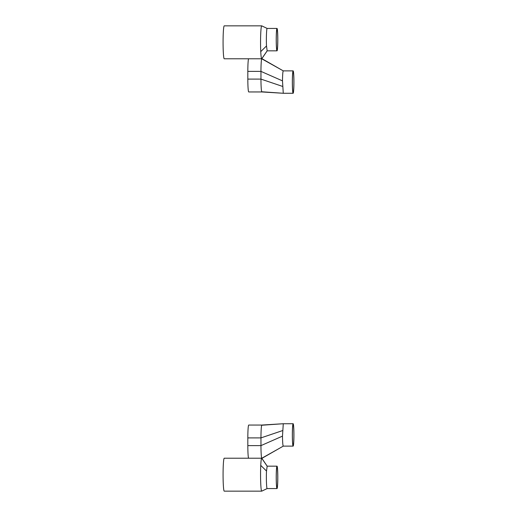 <?xml version="1.0" encoding="UTF-8"?>
<svg xmlns="http://www.w3.org/2000/svg" width="517" height="517" viewBox="0 0 517 517"><rect width="100%" height="100%" fill="white"/><g stroke="black" fill="none" stroke-linecap="round" stroke-linejoin="round"><path stroke-width="0.78" d="M247.824 445.615L260.962 445.615L260.962 437.899A12.847 0.911 90 0 1 261.718 425.245A12.847 0.911 90 0 1 261.867 425.052A12.847 0.911 90 0 0 261.867 425.052L248.735 425.052A12.847 0.911 90 0 0 247.824 437.899L247.824 445.615A12.847 0.911 90 0 0 248.554 458.217L224.242 458.217A16.466 1.163 90 0 0 223.073 474.684A16.466 1.163 90 0 0 224.242 491.15L261.718 491.15A16.466 1.163 90 0 0 261.757 491.144L267.186 488.552M248.554 458.217L261.699 458.217A16.466 1.163 90 0 0 260.755 465.384A16.466 1.163 90 0 0 260.691 482.361A16.466 1.163 90 0 0 261.718 491.15L267.16 488.559C266.546 488.985 266.132 477.941 266.507 471.039L267.16 466.166L277.015 466.166A11.2 0.795 -90 0 1 277.81 477.365A11.2 0.795 -90 0 1 277.015 488.559A11.2 0.795 -90 0 1 276.22 477.365A11.2 0.795 -90 0 1 277.015 466.166M293.133 446.119A11.2 0.795 -90 0 1 292.338 434.926A11.2 0.795 -90 0 1 293.133 423.727A11.2 0.795 -90 0 1 293.927 434.926A11.2 0.795 -90 0 1 293.133 446.119L283.277 446.119C282.838 445.615 282.573 442.287 282.489 436.135L260.962 445.615A12.847 0.911 90 0 0 261.699 458.217L267.16 466.166M262.029 458.275L279.354 448.368L261.751 458.262M282.489 436.135L283.277 423.727L282.812 423.759L293.133 423.727M293.133 445.46A10.54 0.743 -90 0 1 292.383 434.926A10.54 0.743 -90 0 1 293.133 424.386A10.54 0.743 -90 0 1 293.876 434.926A10.54 0.743 -90 0 1 293.133 445.46M277.015 487.899A10.54 0.743 -90 0 1 276.265 477.365A10.54 0.743 -90 0 1 277.015 466.825A10.54 0.743 -90 0 1 277.758 477.365A10.54 0.743 -90 0 1 277.015 487.899M277.015 488.559L267.16 488.559M262.029 58.725L283.277 70.881C282.838 71.385 282.573 74.713 282.489 80.865L260.962 71.385L260.962 79.101A12.847 0.911 -90 0 0 261.718 91.755A12.847 0.911 -90 0 0 261.867 91.948A12.847 0.911 -90 0 1 261.867 91.948L248.735 91.948A12.847 0.911 -90 0 1 247.824 79.101L247.824 71.385L260.962 71.385A12.847 0.911 -90 0 1 261.699 58.783L224.242 58.783A16.466 1.163 -90 0 1 223.073 42.316A16.466 1.163 -90 0 1 224.242 25.85L261.718 25.85A16.466 1.163 -90 0 1 261.757 25.856L267.186 28.448M283.31 70.887L261.699 58.783A16.466 1.163 -90 0 1 260.755 51.616A16.466 1.163 -90 0 1 260.691 34.639A16.466 1.163 -90 0 1 261.718 25.85L267.16 28.441L277.015 28.441A11.2 0.795 90 0 0 276.22 39.635A11.2 0.795 90 0 0 277.015 50.834A11.2 0.795 90 0 0 277.81 39.635A11.2 0.795 90 0 0 277.015 28.441M247.824 71.385A12.847 0.911 -90 0 1 248.554 58.783M261.751 58.738L267.16 50.834L266.507 45.961C266.132 39.059 266.546 28.015 267.16 28.441M282.489 80.865L283.271 93.273L293.133 93.273A11.2 0.795 90 0 0 293.927 82.074A11.2 0.795 90 0 0 293.133 70.881A11.2 0.795 90 0 0 292.338 82.074A11.2 0.795 90 0 0 293.133 93.273M293.133 92.614A10.54 0.743 90 0 0 293.876 82.074A10.54 0.743 90 0 0 293.133 71.54A10.54 0.743 90 0 0 292.383 82.074A10.54 0.743 90 0 0 293.133 92.614M283.277 70.881L293.133 70.881M277.015 50.175A10.54 0.743 90 0 0 277.758 39.635A10.54 0.743 90 0 0 277.015 29.101A10.54 0.743 90 0 0 276.265 39.635A10.54 0.743 90 0 0 277.015 50.175M267.16 50.834L277.015 50.834M247.824 437.899L260.962 437.899L282.547 430.603M260.755 465.384L266.507 471.039M283.31 446.113L279.354 448.368L283.277 446.119M261.718 425.245L283.277 423.727M282.547 86.397L260.962 79.101L247.824 79.101M260.755 51.616L266.507 45.961M261.718 91.755L283.271 93.273M267.237 466.224L261.912 458.411M261.867 425.052L282.812 423.759M267.237 50.776L261.912 58.589M261.867 91.948L282.812 93.241"/></g></svg>
